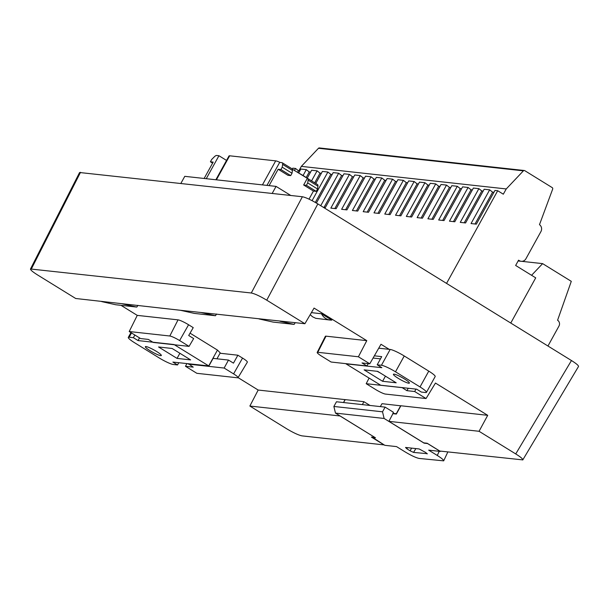 <?xml version="1.0" encoding="UTF-8"?>
<svg xmlns="http://www.w3.org/2000/svg" width="609" height="609" viewBox="0 0 609 609"><rect width="100%" height="100%" fill="white"/><g stroke="black" fill="none" stroke-linecap="round" stroke-linejoin="round"><path stroke-width="0.91" d="M382.597 381.28L396.193 382.795L377.694 371.368L364.106 369.861L382.597 381.28L385.428 376.149M404.239 355.976L428.766 371.125L420.027 386.943L395.5 371.802L404.239 355.976A12.172 1.736 -151.1 0 0 390.179 349.452L378.737 348.188M390.179 349.452L381.447 365.271A12.172 1.736 28.9 0 1 395.5 371.802M381.447 365.271L377.199 364.806L381.858 367.684L346.011 363.862L380.701 385.231L416.693 389.189L421.352 392.067L425.6 392.539A12.172 1.736 28.9 0 0 426.445 392.363A12.172 1.736 28.9 0 0 420.027 386.943M404.582 379.019A9.127 1.302 -151.1 0 0 393.406 374.261A9.127 1.302 -151.1 0 0 400.768 379.81A9.127 1.302 -151.1 0 0 409.393 383.084A9.127 1.302 -151.1 0 0 404.582 379.019M426.445 392.363L435.176 376.537A12.172 1.736 -151.1 0 0 428.766 371.125M380.48 358.861L373.081 358.046M374.36 355.816L381.714 356.63L377.199 364.806M377.207 371.315L380.381 373.028M400.836 405.83L382.018 403.683L380.305 406.591M369.077 378.105L366.192 383.693L375.631 389.524A8.496 1.21 28.9 0 0 385.436 394.076L426.049 398.545L435.465 383.061L487.71 415.323L400.874 405.761L396.345 414.059L392.919 413.678L388.9 421.352L423.735 442.865L427.16 443.238L439.797 451.048L522.788 459.894C522.941 458.98 520.596 456.986 515.739 453.933L571.463 360.536L317.837 203.916L266.742 300.176L304.896 323.729L180.348 310.27L194.393 313.414L215.464 315.736L201.244 312.577M326.005 336.16A9.127 1.302 -151.1 0 0 325.373 336.297L317.198 352.428A8.496 1.21 28.9 0 1 317.791 352.299L326.005 336.16L366.785 340.652L314.054 308.085L304.896 323.729M137.261 315.378L178.034 319.862A9.127 1.302 28.9 0 1 188.577 324.757L179.625 340.56L189.056 346.384L153.247 342.441L148.337 339.411L140.58 338.558L129.207 331.532L137.261 315.378L121.001 305.337M188.577 324.757L193.236 327.634L188.699 335.498L193.662 338.566L189.056 346.384M220.039 353.243L237.875 355.207L242.542 358.084A9.127 1.302 28.9 0 1 247.345 362.149L238.05 377.664A8.496 1.21 -151.1 0 0 233.582 373.88L242.542 358.084M343.506 402.541L345.014 399.611L258.178 390.042L238.073 377.626M370.006 405.457L363.893 401.689L345.196 399.626L343.583 402.549M321.468 313.749L331.798 320.128L330.238 320.075C326.287 319.512 323.356 317.403 321.468 313.749L311.389 312.638M180.348 310.27L75.699 298.494L37.545 274.933C32.734 271.903 30.389 269.924 30.496 268.988L251.289 292.998L302.384 196.745C305.863 197.461 311.016 199.851 317.837 203.916M374.862 437.483L371.429 437.102L384.066 444.905L302.003 435.869C298.524 435.153 293.371 432.763 286.55 428.698L249.865 406.043L340.028 415.97L374.885 437.437M258.178 390.042L249.865 406.043M238.05 377.664A8.496 1.21 -151.1 0 1 237.464 377.778L196.852 373.309L185.479 366.283L186.887 363.626M137.916 305.345L136.804 307.073L122.584 303.914M79.589 172.514L302.384 196.745M101.688 301.607L115.733 304.751L136.804 307.073M129.207 331.532L169.812 336.008L178.034 319.862M179.625 340.56A8.496 1.21 -151.1 0 0 169.812 336.008M237.875 355.207L233.468 363.139L228.497 360.071L224.142 368.049L233.582 373.88M188.493 363.801L193.236 367.136L185.479 366.283M188.333 364.106L224.142 368.049M213.097 358.381L228.497 360.071M259.008 318.933L273.053 322.077L294.124 324.399L279.904 321.232M295.236 322.671L294.124 324.399M416 389.113L414.676 391.518L426.049 398.545M487.71 415.323L479.062 431.286L515.739 453.933M389.212 349.345L380.99 344.268L369.777 363.794L358.397 356.775L366.785 340.652M266.742 300.176C259.921 296.103 254.768 293.713 251.289 292.998M571.463 360.536C576.312 363.588 578.664 365.575 578.512 366.496M408.236 388.26L406.911 390.666L414.676 391.518M369.777 363.794L362.012 362.941L366.923 365.971L368.285 363.634M317.198 352.428A8.496 1.21 28.9 0 0 321.674 356.204L331.106 362.028L366.923 365.971M358.397 356.775L317.791 352.299M330.253 320.075L315.759 318.324L312.486 316.749L310.217 314.64M402.039 387.575L406.911 390.666M402.009 387.636L366.192 383.693M216.576 314.008L215.464 315.736M388.9 421.352L479.062 431.286M372.183 437.186L384.827 445.316L396.55 446.61L405.152 451.924C411.349 455.616 416.031 457.793 419.19 458.44L443.687 460.853C443.763 459.993 441.632 458.196 437.277 455.456L439.218 451.307M372.061 437.437L375.494 437.81L335.475 413.1L333.877 406.462L336.472 401.765L385.109 407.124L393.444 412.27L392.866 413.328L396.292 413.709L400.692 405.739M407.543 447.668L406.919 448.848L410.055 450.782L411.638 448.125M415.848 448.582L413.564 452.411L410.055 450.782M413.564 452.411L427.297 453.675M406.919 448.848L405.525 447.448L419.114 448.947L425.76 452.51L427.153 453.911M363.893 401.689L362.385 404.62M333.877 406.462L382.521 411.813L384.112 418.459L335.475 413.1M385.109 407.124L382.521 411.813M384.112 418.459L424.13 443.169L427.556 443.55L440.322 451.429L428.675 450.142L437.277 455.456M393.551 413.747L392.866 413.328M180.896 183.362L184.778 176.336L276.067 186.392L290.759 195.466M272.185 193.418L276.067 186.392M307.758 178.521L317.571 184.58A6.09 1.949 121.7 0 1 317.936 186.194L317.533 188.988L316.223 191.363L306.411 185.303L307.72 182.928L308.124 180.135A6.09 1.949 -58.3 0 0 307.758 178.521A6.09 1.949 -58.3 0 0 307.476 178.422L292.35 169.18M317.533 188.988L307.72 182.928M292.023 173.238L282.211 167.178L282.614 164.384A6.09 1.949 -58.3 0 0 282.249 162.77L292.061 168.83A6.09 1.949 121.7 0 1 292.427 170.444L292.023 173.238L290.714 175.605L287.958 175.301L278.146 169.249L280.901 169.546L290.714 175.605M282.211 167.178L280.901 169.546M282.249 162.77A6.09 1.949 -58.3 0 0 281.967 162.672L279.66 162.42L266.978 185.387M316.223 191.363L313.46 191.059L303.655 184.999L307.294 178.407M303.655 184.999L306.411 185.303M212.602 163.136L210.417 161.788L213.18 162.093L204.137 178.467M226.54 160.426L218.943 155.729L216.637 155.478A6.09 1.949 -58.3 0 0 214.284 156.856L211.726 159.413L210.417 161.788M313.46 191.059L309.007 199.135M278.146 169.249L269.102 185.623M218.943 155.729L206.261 178.703M215.868 179.762L229.022 155.927A9.127 1.302 28.9 0 1 229.654 155.797L275.687 160.867A9.127 1.302 28.9 0 1 280.163 162.474M302.231 175.278L302.33 175.095A9.127 1.302 28.9 0 1 307.187 178.338M302.33 175.095L295.548 171.152M446.549 283.398L497.705 190.731L503.308 194.195L506.254 188.942L523.375 170.855A1.218 1.142 -83.7 0 1 524.76 170.657L552.203 187.61A1.218 1.142 -83.7 0 1 552.675 189.095L539.483 224.66A5.176 4.842 -83.7 0 1 540.937 231.565L525.94 258.734A5.176 4.842 -83.7 0 1 519.294 260.644L518.366 260.538M375.296 179.244L373.964 179.092L356.387 210.935M364.509 178.056L363.177 177.904L345.608 209.747M353.722 176.869L352.398 176.717L334.821 208.56M342.936 175.681L341.611 175.529L324.034 207.372M332.156 174.494L330.824 174.341L315.325 202.424M321.369 173.299L320.037 173.154L314.708 182.814M310.582 172.111L309.258 171.966L306.167 177.562M299.795 170.923L298.471 170.779L297.603 172.347M298.471 170.779L295.525 168.465L292.792 168.16L292.29 169.066M309.258 171.966L306.312 169.652L300.838 169.051L298.669 172.971M320.037 173.154L317.099 170.84L311.618 170.238L307.157 178.315M330.824 174.341L327.886 172.027L322.405 171.426L315.759 183.461M341.611 175.529L338.665 173.215L333.192 172.613L316.391 203.048M352.398 176.717L349.452 174.402L343.971 173.801L325.358 207.517L323.295 207.288M363.177 177.904L360.239 175.59L354.758 174.989L336.145 208.704L330.839 208.118L349.452 174.402M373.964 179.092L371.018 176.777L365.545 176.176L346.932 209.892L341.626 209.306L360.239 175.59M386.076 180.431L384.751 180.279L381.805 177.965L376.332 177.364L357.719 211.079L352.405 210.493L371.018 176.777M396.862 181.619L395.538 181.467L392.592 179.153L387.111 178.551L368.498 212.267L363.192 211.681L381.805 177.965M407.649 182.807L406.317 182.654L403.379 180.34L397.898 179.739L379.285 213.454L373.979 212.868L392.592 179.153M418.429 183.994L417.104 183.842L414.158 181.528L408.685 180.926L390.072 214.642L384.766 214.056L403.379 180.34M429.216 185.182L427.891 185.029L424.945 182.715L419.472 182.114L400.859 215.83L395.546 215.243L414.158 181.528M440.002 186.369L438.678 186.217L435.732 183.903L430.251 183.301L411.638 217.017L406.332 216.431L424.945 182.715M450.789 187.557L449.457 187.405L446.519 185.09L441.038 184.489L422.425 218.205L417.119 217.619L435.732 183.903M461.569 188.744L460.244 188.592L457.298 186.278L451.825 185.676L433.212 219.392L427.906 218.806L446.519 185.09M472.356 189.932L471.031 189.78L468.085 187.465L462.612 186.864L443.999 220.58L438.686 219.994L457.298 186.278M483.143 191.119L481.818 190.967L478.872 188.653L473.391 188.052L454.778 221.767L449.472 221.181L468.085 187.465M493.929 192.307L492.597 192.155L489.659 189.841L484.178 189.239L465.565 222.955L460.259 222.369L478.872 188.653M497.705 190.731L494.965 190.427L476.352 224.142L471.046 223.556L489.659 189.841M298.852 170.825L301.341 166.371L506.254 188.942M524.311 170.505L319.398 147.941A1.218 1.142 96.3 0 0 318.461 148.292L301.341 166.371M510.761 323.052L535.714 277.849L515.648 265.463L518.556 260.188L519.294 260.644M521.692 261.33L542.619 263.628L571.288 281.335L557.578 320.25A4.263 3.989 -83.7 0 1 558.971 326.059L547.955 346.019M542.619 263.628L531.573 275.298M303.069 175.529L306.312 169.652M311.564 180.865L317.099 170.84M312.082 200.658L327.886 172.027M320.73 205.705L338.665 173.215M294.429 170.459L295.525 168.465M384.751 180.279L367.174 212.122M395.538 181.467L377.961 213.31M427.891 185.029L410.314 216.873M417.104 183.842L399.527 215.685M406.317 182.654L388.748 214.497M492.597 192.155L475.02 223.998M481.818 190.967L464.241 222.81M471.031 189.78L453.454 221.623M460.244 188.592L442.667 220.435M449.457 187.405L431.88 219.248M438.678 186.217L421.101 218.06M172.141 348.485L158.553 346.97L177.044 358.397L190.632 359.904L172.141 348.485M130.943 332.605L128.293 337.401A12.172 1.736 28.9 0 0 134.711 342.821L159.238 357.963A12.172 1.736 28.9 0 0 173.291 364.494L177.539 364.958L172.88 362.081L208.727 365.902L174.037 344.534L138.053 340.576L133.386 337.698L129.146 337.226L131.506 332.956M128.293 337.401A12.172 1.736 28.9 0 1 129.146 337.226M150.157 350.746A9.127 1.302 -151.1 0 0 161.332 355.504A9.127 1.302 -151.1 0 0 153.97 349.954A9.127 1.302 -151.1 0 0 145.345 346.681A9.127 1.302 -151.1 0 0 150.157 350.746M216.971 358.808L220.245 352.877L217.459 350.084L190.046 333.153M138.053 340.576L139.522 337.904M217.459 350.084L208.727 365.902M208.864 366.039L213.378 357.871L213.98 358.473M133.386 337.698L134.863 335.026M177.539 364.958L178.772 362.728M179.876 353.258L177.044 358.397M80.525 172.309L31.432 268.79M317.936 186.194L308.124 180.135M292.427 170.444L282.614 164.384M262.426 184.885L275.687 160.867M229.654 155.797L216.393 179.815M523.375 170.855L318.461 148.292M30.45 269.071L79.543 172.598M522.743 459.978L578.459 366.58M447.851 451.931L443.763 460.693M521.205 261.299L518.13 260.964"/></g></svg>

